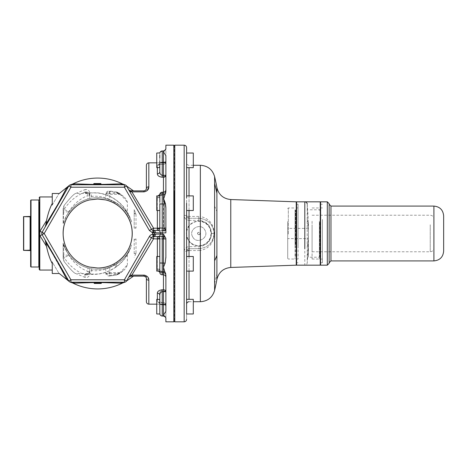 <?xml version="1.0" encoding="UTF-8"?>
<svg xmlns="http://www.w3.org/2000/svg" width="467" height="467" viewBox="0 0 467 467"><rect width="100%" height="100%" fill="white"/><g stroke="black" fill="none" stroke-linecap="round" stroke-linejoin="round"><path stroke-width="0.35" stroke-dasharray="2.33 1.75" d="M308.424 235.946L308.424 228.398L308.424 238.602L287.713 238.602L287.713 228.398L287.713 235.946M287.713 221.551L287.713 258.42L287.713 221.551M308.424 222.123L308.424 257.224L308.424 222.123M288.32 234.095L288.32 207.973L288.32 234.095M320.607 222.123L320.607 257.224L320.607 222.123M295.021 221.259L295.021 259.027L295.021 221.259M320.607 234.866L320.607 202.193L320.607 234.866M295.021 244.831L295.021 209.864L295.021 244.831M320.239 201.826L320.239 265.174M296.603 234.878L296.603 201.826L296.603 234.878M296.241 248.508L296.241 264.807M296.241 244.831L296.241 209.864L296.241 244.831M296.241 247.516L296.241 204.26L296.241 247.516M296.241 221.235L296.241 259.086L296.241 221.235M298.069 247.516L298.069 204.26L298.069 247.516M298.069 221.235L298.069 259.086L298.069 221.235M433.901 226.489L433.901 248.117L433.901 226.489M312.079 224.738L312.079 251.771L312.079 224.738M312.079 221.259L312.079 259.027L312.079 221.259M319.387 221.259L319.387 259.027L319.387 221.259M319.387 222.251L319.387 256.955L319.387 222.251M320.607 222.251L320.607 256.955L320.607 222.251M320.607 221.235L320.607 259.086L320.607 221.235M322.434 221.235L322.434 259.086L322.434 221.235M322.434 219.484L322.434 262.74L322.434 219.484M320.607 219.484L320.607 262.74L320.607 219.484M320.607 265.174L320.607 201.826M329.136 262.74L329.136 203.653M443.65 225.03L443.65 215.836M193.297 203.198L193.297 210.506L193.297 203.198M186.596 203.198L186.596 210.506L186.596 203.198L186.596 210.506L186.596 203.466L186.596 210.506L193.297 210.506L193.297 195.889L186.596 195.889M159.796 210.506L159.796 201.983L159.796 210.506L159.796 205.387L159.796 210.506L156.749 210.506L156.749 195.889L156.749 210.506L156.749 195.889L159.796 195.889L159.796 196.77C159.924 195.591 160.736 194.943 162.23 194.838C160.736 194.943 159.924 195.591 159.796 196.77L159.796 201.983L159.796 195.889L159.796 196.77L157.361 197.996L158.062 195.889M193.297 165.511L193.297 153.03L193.297 165.511M186.596 165.511L186.596 153.036L193.297 153.03L193.297 167.653L186.596 167.653L186.596 165.511M189.036 218.27A2.434 2.434 0 0 1 188.44 218.2L189.036 216.443L189.036 218.27L198.779 218.27L189.036 218.27A2.434 2.434 0 0 1 186.596 215.836C186.712 217.289 187.524 218.101 189.036 218.27L189.036 220.348C186.024 219.992 184.401 218.322 184.161 215.334A2.434 0.502 180 0 1 186.596 215.836L186.596 167.653M159.796 167.548L159.796 171.798L159.72 167.653C159.416 167.589 159.445 166.567 159.796 164.577L159.72 165.511C159.416 167.215 159.445 167.898 159.796 167.548L156.749 167.653L156.749 153.03L156.749 167.653L156.749 153.03L159.837 153.03L159.796 171.798C159.702 173.526 160.514 174.711 162.23 175.358L163.835 175.358A2.434 0.397 97.2 0 1 163.45 177.215A2.434 1.938 0 0 0 165.884 175.277L165.884 192.585L165.884 175.277L163.835 175.358M159.825 153.03L159.796 157.998M186.596 311.828L186.596 256.494L186.596 271.111L193.297 271.111L193.297 256.494L193.297 263.802L193.297 256.494L186.596 256.494L186.596 263.534L186.596 251.164L184.161 251.666C184.401 248.678 186.024 247.008 189.036 246.652L198.779 246.652C206.624 245.805 210.886 241.416 211.569 233.5C210.886 225.584 206.624 221.195 198.779 220.348L198.779 218.27L200.139 218.334C209.035 220.12 213.658 225.176 214.009 233.5C213.145 224.288 208.072 219.21 198.779 218.27L198.779 216.443L200.355 216.513L200.139 218.334L198.779 218.27M159.796 261.613L159.796 271.111L156.749 271.111L156.749 256.494L156.749 263.802L156.749 256.494L159.796 256.494L159.796 271.111L159.796 257.848M159.802 194.482L162.23 193.951L162.23 195.025C160.088 195.679 159.276 196.263 159.796 196.77L159.848 198.358M159.872 199.829L159.854 202.229M193.297 301.489L193.297 313.97L193.297 301.489M186.596 301.489L186.596 313.964L186.596 301.489M186.596 311.635L186.596 271.111M156.749 311.828L156.749 299.347L156.749 311.828M159.796 295.202L159.837 313.97L159.796 299.347L159.796 309.627L159.796 302.423L159.837 304.204L162.23 304.916L159.796 304.7L159.796 301.793L162.23 302.739C159.696 302.733 158.103 302.441 157.443 301.857L159.416 302.785L159.837 304.204L159.796 292.225L159.971 291.589L162.23 289.785L162.23 291.642L159.971 291.589M193.297 313.97L193.297 299.347L186.596 299.347M156.749 313.97L156.749 299.347L159.796 299.347M159.72 299.347C159.416 299.411 159.445 300.433 159.796 302.423M159.825 313.97L159.796 313.48M159.796 270.481L159.796 270.93A2.434 2.072 0 0 0 162.23 273.002A2.434 2.072 0 0 1 159.796 270.93L159.796 272.384C159.942 273.866 160.753 274.678 162.23 274.818L162.23 238.9L159.44 238.888M165.884 321.821L165.884 318.033L163.45 315.102L165.884 311.378L165.884 273.971C165.744 272.722 164.933 272.027 163.45 271.893L163.45 273.002L162.23 273.002L162.23 274.818L162.23 271.893C160.753 271.8 159.942 271.105 159.796 269.821L159.796 270.93L159.796 269.821L157.361 268.613L157.361 238.8L153.579 238.8L151.471 237.761A2.434 2.434 1.3 0 1 153.053 236.606L157.361 236.547A2.434 2.434 0 0 1 159.796 238.981A2.434 2.434 0 0 0 157.361 236.547A2.434 2.434 0 0 1 157.548 236.553M159.796 292.225L159.796 301.793M163.45 302.739A2.434 2.388 180 0 1 165.884 305.126L165.884 318.033L165.884 305.126C165.884 307.082 165.884 307.082 165.884 305.126C165.884 307.082 165.884 307.082 165.884 305.126A2.434 2.388 0 0 0 163.45 302.739L162.23 302.739L163.45 302.692L163.45 304.916L165.803 305.074A2.434 2.306 -53.5 0 0 163.45 302.739L163.45 304.916L162.23 304.916L162.23 316.031L162.23 304.268L159.796 304.186L159.796 309.627L159.796 303.976C159.65 302.552 158.838 301.77 157.361 301.629L157.443 301.857M144.992 275.256L148.745 279.248M143.959 276.137L143.959 275.139L131.875 275.139L153.579 238.8L153.579 236.547L157.361 236.547A2.434 2.434 0 0 1 159.796 238.981A2.434 0.718 0 0 0 157.361 238.263L157.361 238.8L158.628 238.824M162.23 271.893C160.765 271.806 159.953 271.117 159.796 269.821C159.504 270.621 160.315 271.193 162.23 271.531L163.45 271.531L163.45 271.893L162.23 271.893L162.23 271.531L162.23 271.893L163.45 271.893L163.45 274.818L163.45 272.617L162.23 272.617L162.23 271.893L162.23 273.002L163.45 273.002A2.434 2.072 180 0 1 165.884 275.075L165.884 273.971C165.686 273.119 164.874 272.67 163.45 272.617A2.434 1.348 0 0 1 165.884 273.971L165.884 291.723L165.884 273.971C165.592 272.594 164.781 271.905 163.45 271.893L163.45 272.617L162.23 272.617C159.305 272.436 157.683 271.099 157.361 268.613L157.361 256.494M162.183 236.547L162.183 234.125L160.28 234.119C160.163 235.596 159.533 236.401 158.377 236.547L163.45 236.547L157.361 236.547L157.361 238.263M165.873 257.994L165.16 263.09L163.45 267.299L163.45 238.9L162.23 238.9L162.23 236.547L157.361 236.547M162.23 274.818L163.45 274.818L163.45 273.002A2.434 2.072 0 0 1 165.884 275.075L163.45 267.299L163.45 274.818C164.933 274.964 165.744 275.775 165.884 277.258M162.23 289.785L163.45 289.785A2.434 1.833 -150.2 0 1 165.674 291.694L162.23 291.642L162.23 304.268L163.45 304.268L163.45 271.531A2.434 2.434 0 0 1 165.884 273.971A2.434 2.434 0 0 0 163.45 271.531L162.23 271.531L162.23 272.617L159.796 272.092M158.406 271.111L157.361 268.613L159.796 269.821C159.638 268.992 158.821 268.537 157.361 268.467M148.833 304.157L148.833 280.188A2.434 1.611 0 0 1 146.393 278.577L146.393 301.723M145.681 276.855L146.393 278.577M133.521 276.137L130.719 276.137C134.461 276.137 134.461 276.137 130.719 276.137L128.612 277.357L129.768 275.355L128.612 277.357L130.719 276.137L128.962 276.984C126.218 281.811 126.218 281.811 128.962 276.984L129.995 276.394C133.673 276.423 133.673 276.423 129.995 276.394L130.707 276.137M131.875 275.139L129.768 275.355L151.471 237.761A2.434 2.434 0 0 1 153.053 236.606L152.528 234.224C151.174 234.586 150.117 235.362 149.358 236.547L124.391 279.791L126.504 281.011A2.434 2.434 0 0 1 124.391 282.231L70.751 282.226M165.884 238.403L165.884 238.981A2.434 2.434 0 0 0 163.45 236.547L163.45 234.125L162.183 234.125L162.183 232.875L163.45 232.875L165.884 228.597L165.884 210.127L165.16 203.91L163.45 199.701L163.45 230.453L153.053 230.394L152.528 234.224L154.431 234.236L153.053 236.606A2.434 2.434 0 0 0 151.471 237.761L149.358 236.547M165.884 191.832L163.45 199.701L163.45 193.105A2.434 2.253 180 0 0 165.884 190.857L165.884 155.622L163.45 151.898L163.45 193.951A2.434 1.366 0 0 0 165.884 192.585A2.434 2.253 180 0 1 163.45 194.838A2.434 2.253 180 0 0 165.884 192.585L165.884 190.857L165.884 192.585A2.434 1.366 180 0 1 165.797 192.953A2.434 2.172 -144.4 0 1 165.435 194.003L165.435 194.003A2.434 2.172 -144.4 0 1 163.45 194.838L162.23 194.838L162.23 193.105L163.45 193.105L163.45 192.182C164.933 192.036 165.744 191.225 165.884 189.742L165.884 191.832M173.806 321.821L173.806 145.179M165.884 304.356L165.884 291.723L165.884 304.356L163.45 304.268L163.45 316.031L163.45 304.916L165.884 305.126A2.434 2.434 0 0 0 163.45 302.692A2.434 2.423 180 0 1 165.884 305.126A2.434 2.434 0 0 0 163.45 302.692L162.23 302.692L162.23 304.916L162.23 302.692L163.45 302.692M155.482 234.119L160.28 234.119L160.28 232.881L154.431 232.764L154.431 234.236L155.482 234.119C155.365 235.596 154.735 236.401 153.579 236.547L153.579 236.547M165.884 161.179L165.884 148.967L163.45 151.898L163.45 162.084L165.884 161.874L165.884 145.179M165.884 256.873L165.884 238.981A2.434 2.434 0 0 0 163.45 236.547L162.23 236.547M159.819 204.009L162.23 203.939L162.23 230.453L157.361 230.453L163.45 230.453A2.434 2.434 180 0 0 165.884 228.019L165.884 228.597M165.884 210.127L165.884 228.019A2.434 2.434 0 0 1 163.45 230.453L163.45 232.875M165.884 162.644L165.884 175.277L165.884 155.622L165.884 162.644L162.23 162.732L162.23 150.969L162.23 162.084L159.837 162.796L163.45 162.084L163.45 150.969L165.3 150.123M174.413 191.447L174.413 321.214L174.413 191.447M159.037 237.213A2.434 2.434 0 0 1 159.661 238.188M165.884 207.733L165.884 232.875M165.884 228.019A2.434 2.434 0 0 1 163.45 230.453A2.434 0.63 90 0 0 164.08 228.1L159.796 228.019C159.65 229.495 158.838 230.313 157.361 230.453L153.579 230.453L157.361 230.453L157.361 228.2L153.579 228.2L151.471 229.239A2.434 2.434 0 0 0 153.053 230.394L154.431 232.764L152.528 232.776L149.358 230.453L124.391 187.209L126.504 185.989L151.471 229.239A2.434 2.434 0 0 0 153.579 230.453L153.579 228.2L132.791 193.396M174.413 233.5L174.413 145.541M97.661 268.011A34.511 34.511 0 0 0 132.179 233.5A34.511 34.511 0 0 0 97.661 198.989A34.511 34.511 0 0 0 63.15 233.5A34.511 34.511 0 0 0 97.661 268.011A34.511 34.511 0 0 0 132.179 233.5A34.511 34.511 0 0 0 97.661 198.989A34.511 34.511 0 0 0 63.15 233.5A34.511 34.511 0 0 0 97.661 268.011M101.467 282.231L99.693 282.231L99.436 282.593L99.623 282.231A0.368 0.368 0 0 0 99.255 282.593L99.845 282.593L99.255 282.593A0.368 0.368 90 0 1 99.623 282.231L99.255 282.593A0.368 0.368 -90 0 1 99.623 282.231A0.368 0.368 0 0 0 99.255 282.593L99.623 282.231L101.753 282.231L101.211 282.593L101.392 283.084A0.368 0.368 90 0 1 101.024 283.451A0.368 0.368 0 0 0 101.392 283.084L97.305 283.084L98.426 283.451L94.445 283.451L96.576 283.451A0.368 0.368 0 0 1 96.214 283.084A0.368 0.368 -90 0 0 96.576 283.451L95.501 283.084L96.214 283.084L96.214 282.593A0.368 0.368 -90 0 0 95.846 282.231L96.214 282.593A0.368 0.368 90 0 0 95.846 282.231A0.368 0.368 0 0 1 96.214 282.593L96.214 283.084A0.368 0.368 0 0 0 96.576 283.451L95.443 283.451L96.576 283.451A0.368 0.368 0 0 1 96.214 283.084A0.368 0.368 0 0 0 96.576 283.451M100.802 282.231L100.434 282.593L99.845 282.593L99.856 282.231L100.434 283.084L99.255 283.084A0.368 0.368 90 0 1 98.893 283.451L100.434 283.084L98.893 283.451A0.368 0.368 0 0 0 99.255 283.084L99.255 282.593L99.255 283.084A0.368 0.368 0 0 1 98.893 283.451L101.024 283.451L98.426 283.451L97.907 282.231L93.715 282.231L95.379 282.231L95.122 282.593L95.379 282.231L101.753 282.231L94.077 282.593L94.077 283.084A0.368 0.368 -90 0 0 94.445 283.451A0.368 0.368 0 0 1 94.077 283.084L96.033 283.084L96.29 283.451L96.033 282.593L95.776 282.231L93.715 282.231L95.776 282.231L96.033 282.593L94.509 282.231L100.732 282.231A0.368 0.339 90 0 0 100.393 282.593L100.393 283.084L98.286 283.084A0.368 0.339 -90 0 1 97.942 283.451L100.072 283.451L100.434 283.084L99.436 283.084L101.211 283.084L100.954 283.451M100.732 282.231L96.821 282.231A0.368 0.339 90 0 1 97.159 282.593L97.159 283.084L98.286 283.084L98.286 282.593L94.795 282.593L95.501 282.593L94.848 282.593L94.848 283.084L97.159 283.084A0.368 0.339 90 0 0 97.492 283.451L96.29 283.451M96.821 282.231L94.433 282.231L95.566 282.231L95.501 282.593L96.214 282.593L96.033 283.084L94.795 283.084L95.501 283.084L94.795 283.084L95.163 283.446L94.795 282.593L96.033 282.593L94.077 282.593L94.077 283.084L95.122 283.084L94.077 283.084A0.368 0.368 0 0 0 94.445 283.451L95.122 283.084L94.859 283.451M120.358 283.148C123.282 282.996 123.282 282.996 120.358 283.148L124.391 282.231A2.434 2.434 0 0 0 126.504 281.011M163.45 164.261A2.434 2.388 0 0 0 165.884 161.874A2.434 0.963 180 0 1 163.45 162.837L163.45 162.084L165.884 161.874A2.434 2.388 180 0 1 163.45 164.261L163.45 162.843L163.45 164.261L162.23 164.261C159.696 164.267 158.103 164.559 157.443 165.143C158.103 164.559 159.696 164.267 162.23 164.261L163.45 164.261A2.434 0.613 87 0 0 163.578 164.308A2.434 2.434 0 0 0 165.884 161.874A2.434 2.434 0 0 1 163.45 164.308L162.23 164.308L163.45 164.308A2.434 2.434 0 0 0 163.578 164.308A2.434 0.613 87 0 0 164.075 162.078M162.23 230.453L165.884 230.453M157.361 173.858C157.455 175.68 159.084 176.8 162.23 177.215L162.23 162.732L159.796 163.024A2.434 2.347 180 0 1 157.361 165.371L157.361 173.858A2.434 2.055 180 0 0 159.796 171.798M165.797 193.192A2.434 1.313 -161.7 0 1 165.762 193.35A2.434 1.313 -161.7 0 1 163.45 193.951L162.23 193.951C159.294 194.155 157.671 195.504 157.361 197.996L157.361 228.2L159.796 228.019A2.434 2.434 0 0 1 157.361 230.453A2.434 2.434 0 0 0 158.617 230.108A2.434 2.434 0 0 1 157.361 230.453A2.434 2.434 0 0 0 159.796 228.019L159.796 209.152L159.796 228.019A2.434 2.434 0 0 1 159.445 229.274A2.434 2.434 0 0 0 159.796 228.019A2.434 2.376 0 0 1 157.361 230.394M148.833 162.843L148.821 187.121M147.064 190.705L143.959 191.861L137.783 191.861M174.781 321.821L174.781 145.179M124.578 282.226L124.391 279.791L70.937 279.791L44.207 233.5L42.1 232.28L42.1 234.72L68.824 281.011L42.1 234.72A2.434 2.434 0 0 1 42.1 232.28L68.824 185.989A2.434 2.434 0 0 1 70.937 184.769L124.391 184.769A2.434 2.434 0 0 1 126.504 185.989L126.504 185.989M101.392 282.535L74.971 283.148C72.046 282.996 72.046 282.996 74.971 283.148L70.937 282.231A2.434 2.434 0 0 1 68.824 281.011A2.434 2.434 0 0 0 70.937 282.231L70.937 279.791L68.923 281.169M94.077 282.535L119.354 283.101M101.753 282.231A0.368 0.368 0 0 0 101.392 282.593A0.368 0.368 0 0 1 101.753 282.231A0.368 0.368 -90 0 0 101.392 282.593L101.392 283.084L101.392 282.593L101.392 283.084L98.163 283.084L98.163 282.593L100.434 282.593M93.715 282.231A0.368 0.368 0 0 1 94.077 282.593A0.368 0.368 0 0 0 93.715 282.231A0.368 0.368 0 0 1 94.077 282.593A0.368 0.368 0 0 0 93.715 282.231A0.368 0.368 90 0 1 94.077 282.593L95.122 282.593L95.122 283.084L97.305 283.084L95.122 283.084L95.122 282.593L100.347 282.593L100.09 282.231L100.609 283.451L98.426 283.451M96.955 198.995A34.511 34.511 0 0 0 75.718 206.858M67.446 250.172A34.511 34.511 0 0 0 77.849 261.759M78.007 261.864A34.511 34.511 0 0 0 96.955 268.005M105.583 199.905A34.511 34.511 0 0 0 98.374 198.995M159.796 155.172L159.796 163.024C159.65 164.448 158.838 165.23 157.361 165.371L157.361 167.653M129.137 190.273L128.612 189.643C125.781 184.745 125.781 184.745 128.612 189.643L129.196 190.326M129.768 191.645L151.471 229.239A2.434 2.434 0 0 0 153.053 230.394A2.434 2.434 0 0 1 151.471 229.239A2.434 2.434 0 0 0 153.579 230.453M159.796 164.577L159.796 163.024L159.796 164.577M145.681 190.145L143.959 190.863L130.696 190.863L128.612 189.643M131.945 191.861L130.719 190.863C134.461 190.863 134.461 190.863 130.719 190.863C134.461 190.863 134.461 190.863 130.719 190.863M148.833 186.812C147.35 186.911 146.539 187.448 146.393 188.423L146.393 165.277M186.351 233.5L187.874 239.46A12.428 12.428 0 0 0 211.119 232.035A12.428 12.428 0 0 0 192.824 222.596A12.428 12.428 0 0 0 187.874 239.46C193.18 250.674 211.93 245.905 211.207 233.5L209.683 227.54C204.383 216.326 185.627 221.095 186.351 233.5M93.715 184.459L120.358 183.852C123.282 184.004 123.282 184.004 120.358 183.852L124.391 184.769L70.937 184.769L124.578 184.774M93.639 184.769L101.397 184.769L93.639 184.769L93.721 184.407A0.368 0.368 0 0 1 93.353 184.769L94.147 184.769A0.368 0.339 -90 0 0 94.486 184.407L95.145 184.407L95.204 184.769L95.145 184.407L95.852 184.407A0.368 0.368 0 0 1 95.484 184.769L95.852 184.407A0.368 0.368 0 0 1 95.484 184.769A0.368 0.368 0 0 0 95.852 184.407L95.414 184.769L95.671 184.407L93.896 184.407L93.896 183.916L95.671 183.916L95.671 184.407L94.071 184.769M95.852 183.916A0.368 0.368 0 0 1 96.22 183.549A0.368 0.368 0 0 0 95.852 183.916L96.22 183.549A0.368 0.368 0 0 0 95.852 183.916A0.368 0.368 0 0 1 96.22 183.549L95.852 184.407L95.852 183.916A0.368 0.368 90 0 1 96.22 183.549L94.439 183.916L100.078 183.916L100.44 184.769L98.899 184.407A0.368 0.368 -90 0 0 99.261 184.769A0.368 0.368 0 0 1 98.899 184.407L100.37 184.769L98.263 184.769A0.368 0.339 -90 0 1 97.924 184.407L96.459 184.769L98.263 184.769M46.035 224.078L46.21 223.804C48.241 220.646 54.265 210.973 59.035 202.205L66.016 189.024C67.604 186.567 67.604 186.567 66.016 189.024L68.824 185.989L45.206 226.898L46.513 220.622L39.794 231.562L39.187 231.591L39.187 236.886M49.829 248.987L66.016 277.976C67.604 280.433 67.604 280.433 66.016 277.976L68.824 281.011M95.017 184.769L93.353 184.769A0.368 0.368 0 0 0 93.721 184.407A0.368 0.368 0 0 1 93.353 184.769A0.368 0.368 0 0 0 93.721 184.407L95.017 184.769L101.03 184.407L99.074 184.407L99.337 184.769L101.397 184.769L99.734 184.769L99.991 184.407L99.734 184.769L94.76 184.407L101.03 184.407L101.397 184.769A0.368 0.368 0 0 1 101.03 184.407A0.368 0.368 0 0 0 101.397 184.769A0.368 0.368 0 0 1 101.03 184.407L101.03 183.916L101.03 184.407L101.03 183.916L99.991 183.916L99.991 184.407L99.991 183.916L97.807 183.916L97.545 184.769L97.807 183.916L96.943 183.916L96.943 184.407L96.943 183.916L94.76 183.916L95.017 184.769M96.459 184.769L94.147 184.769M159.837 162.796L159.416 164.215L157.443 165.143L159.416 164.215L159.837 162.796M165.884 190.857A2.434 2.253 0 0 1 163.45 193.105L163.45 194.838L162.23 194.838L162.23 193.105A2.434 2.253 0 0 0 159.796 195.358A2.434 2.253 180 0 1 162.23 193.105L162.23 192.182L162.23 193.105L163.45 193.105L163.45 195.025L162.23 195.025C160.374 195.352 159.562 195.936 159.796 196.77A2.434 1.226 0 0 1 157.361 197.996L157.361 210.506M130.235 190.81L129.476 190.518M129.289 190.396L129.838 190.694M129.995 190.606C133.679 190.577 133.679 190.577 129.995 190.606L128.962 190.016C126.218 185.189 126.218 185.189 128.962 190.016L129.172 190.279M200.355 165.277L200.355 216.513C209.198 218.422 213.793 224.084 214.149 233.5C213.793 242.916 209.198 248.578 200.355 250.487L198.779 250.557L198.779 248.73C208.072 247.79 213.145 242.712 214.009 233.5C213.647 241.836 209.023 246.891 200.139 248.666L189.036 248.73C187.524 248.899 186.712 249.711 186.596 251.164A2.434 2.434 0 0 1 189.036 248.73L198.779 248.73L198.779 246.652M186.596 313.964C186.596 321.15 186.596 321.15 186.596 313.964L186.596 319.387M186.596 153.03L186.596 147.613M101.035 184.471L74.971 183.852L70.751 184.774M124.391 184.769L124.391 187.209L70.937 187.209L44.207 233.5L39.987 235.782L39.788 233.459M42.1 232.28L39.987 231.218M46.035 242.887L46.513 246.378C48.048 253.528 49.963 259.243 52.257 263.534L52.257 262.04C61.189 277.153 61.189 277.153 52.257 262.04L52.257 273.51M41.796 233.862L45.568 240.832M95.443 283.451L95.501 282.593L95.18 283.451A0.368 0.339 -90 0 1 94.848 283.084M99.179 283.451L99.436 282.593L98.893 283.451L99.833 283.451L99.845 283.084L99.833 283.451M100.294 183.549L98.817 183.549L100.592 183.549L100.849 183.916L99.074 183.916L99.074 184.407L98.531 183.549A0.368 0.368 0 0 1 98.899 183.916A0.368 0.368 90 0 0 98.531 183.549L100.078 183.916L99.489 183.916L100.031 183.916L100.031 184.407L98.899 184.407A0.368 0.368 0 0 0 99.261 184.769A0.368 0.368 0 0 1 98.899 184.407L98.899 183.916L98.899 184.407L98.899 183.916L99.489 183.916L98.899 183.916L99.261 184.769A0.368 0.368 0 0 1 98.899 184.407L99.261 184.769L98.899 184.407L100.078 184.407M186.596 233.5L186.596 256.494M186.596 267.375L186.596 304.157M188.44 218.2A2.434 2.434 0 0 1 186.596 215.836L186.596 197.845M188.09 239.343A12.183 12.183 0 0 1 192.941 222.812A12.183 12.183 0 0 1 210.88 232.064A12.183 12.183 0 0 1 188.09 239.343M74.971 183.852C72.046 184.004 72.046 184.004 74.971 183.852M94.095 183.549L96.687 183.549L94.083 183.549L93.721 183.916L94.76 183.916L94.503 183.549L100.247 183.549L99.991 183.916L96.943 183.916L96.687 183.549L96.943 183.916L93.721 183.916L93.721 184.407L93.721 183.916A0.368 0.368 0 0 1 94.083 183.549L93.721 183.916L94.159 183.549L96.22 183.549M52.257 204.307L52.257 204.96C61.189 189.847 61.189 189.847 52.257 204.96L52.257 193.49M52.257 196.951L52.257 203.466C49.963 207.757 48.048 213.472 46.513 220.622M39.794 196.951L39.794 231.562M39.794 260.714L39.794 270.049M39.187 235.409L39.794 235.438L39.794 236.471M52.257 265.571L52.257 270.049M100.656 283.451L101.018 283.451A0.368 0.368 0 0 0 101.392 283.084M200.355 301.723L200.355 250.487L200.139 248.666L198.779 248.73M192.661 236.845C196.595 244.947 209.595 237.843 204.902 230.155C200.968 222.053 187.968 229.157 192.661 236.845C196.595 244.947 209.595 237.843 204.902 230.155C200.968 222.053 187.968 229.157 192.661 236.845M100.662 183.549A0.368 0.368 90 0 1 101.03 183.916L100.662 183.549L101.111 184.769M98.531 183.549L99.71 183.549L98.531 183.549A0.368 0.368 -90 0 1 98.899 183.916L98.531 183.549A0.368 0.368 0 0 1 98.899 183.916L98.531 183.549M101.012 183.916L99.991 183.916L100.247 183.549L98.064 183.549L97.807 183.916L98.064 183.549L97.585 183.549L99.693 183.549L100.031 183.916M94.819 183.549L97.585 183.549L97.924 184.407L100.031 184.407M93.721 183.916A0.368 0.368 0 0 1 94.083 183.549L95.933 183.549L95.852 184.407A0.368 0.368 0 0 1 95.484 184.769A0.368 0.368 0 0 0 95.852 184.407A0.368 0.368 0 0 1 95.484 184.769L95.852 184.407L94.486 184.407L96.797 184.407L96.797 183.916L97.585 183.549M39.187 197.559L39.187 231.591M39.187 249.833L39.187 269.441M39.187 264.567L39.187 231.737M39.187 232.584L39.187 233.774M39.187 235.064L39.187 262.542M197.71 234.084A1.22 1.22 0 0 1 198.195 232.432A1.22 1.22 0 0 1 199.847 232.916A1.22 1.22 0 0 1 199.362 234.568A1.22 1.22 0 0 1 197.71 234.084C197.675 232.309 198.387 231.918 199.847 232.916C199.882 234.691 199.17 235.082 197.71 234.084M38.819 199.999L38.819 267.001M31.026 267.001L31.026 199.999M296.241 201.826L296.241 265.174M30.659 250.919L30.659 216.081L30.659 250.919L30.659 216.081L30.11 216.63L30.11 250.37L30.659 250.919M30.659 204.418L30.659 200.361M30.659 266.639L30.659 262.582M296.241 218.492L296.241 202.193M30.297 216.811L23.531 216.63L30.297 216.443M23.718 216.811L23.531 250.37L30.297 250.557M23.718 250.189L30.297 250.189M23.531 250.37L23.531 216.63M120.323 193.922C120.72 194.144 120.334 194.29 119.161 194.371L109.237 194.371L105.764 193.49C106.54 191.803 107.696 190.962 109.237 190.98A3.654 3.654 180 0 1 109.745 191.015L109.745 199.765L105.764 198.598C115.892 201.073 123.615 206.875 128.927 215.993C126.434 211.574 123.189 207.862 119.178 204.85L127.368 212.111L127.368 202.205C126.545 199.765 125.255 197.862 123.504 196.496L119.715 193.49L116.219 191.925L118.244 193.233C121.076 195.066 124.117 198.055 127.368 202.205M109.745 199.765L119.178 204.85M123.504 196.496L117.281 192.241L109.745 191.015L116.435 192.054L116.744 192.836L109.237 191.493L109.745 191.015L109.237 190.98C107.538 191.067 106.383 191.908 105.764 193.49L105.764 198.598M127.368 212.111L128.927 215.993M105.875 193.531L109.237 191.493L109.237 194.371M118.244 193.233L119.564 193.408A45.684 45.684 0 0 0 117.281 192.241L117.509 192.369M119.161 194.371L117.783 193.466L119.564 193.408A45.684 45.684 0 0 1 119.715 193.49L105.764 193.49M117.783 193.466L116.744 192.842L118.402 192.836M109.237 267.41L105.764 268.402C115.238 266.085 122.623 260.843 127.929 252.682L128.927 251.007C126.434 255.426 123.189 259.138 119.178 262.15L109.237 267.41M105.764 268.402L105.764 273.51A3.654 3.654 180 0 0 109.745 275.985L109.237 275.507L109.237 272.629L105.764 273.51C106.383 275.092 107.538 275.933 109.237 276.02L109.745 275.985L109.745 267.235M109.237 272.629L119.161 272.629C120.334 272.71 120.72 272.856 120.323 273.078L123.504 270.504L117.281 274.759L109.745 275.985L116.219 275.075C117.947 274.649 121.665 271.222 127.368 264.801C126.545 267.235 125.255 269.138 123.504 270.504M128.927 251.007L127.368 254.889L127.368 264.795M127.368 254.889L119.178 262.15M105.875 273.469L109.237 275.507L116.744 274.164L119.161 272.629M105.764 273.51L119.715 273.51A45.684 45.684 0 0 1 119.564 273.592L120.323 273.078M119.564 273.592A45.684 45.684 0 0 1 117.281 274.759L116.435 274.946L116.744 274.164L118.402 274.164L119.534 273.539M117.509 274.631L118.402 274.164M67.4 214.318L66.221 216.32A35.831 35.831 0 0 1 130.375 218.877L131.618 222.053C129.844 216.005 126.948 210.71 122.926 206.157C115.763 198.335 107.147 193.869 97.066 192.778L88.999 192.877L97.661 192.959C112.891 195.148 123.796 203.787 130.375 218.877L131.618 222.053L130.515 219.198L127.036 212.981C123.177 207.587 118.39 203.583 112.664 200.956C105.846 197.891 98.817 196.969 91.573 198.189L91.573 196.379C91.182 193.688 90.324 192.521 88.999 192.877C86.459 193.18 85.14 193.116 85.023 192.678L85.082 189.579L75.613 193.49L89.746 193.49L89.746 198.557C80.19 200.851 72.735 206.105 67.4 214.318M89.746 193.49L89.746 198.557L91.573 198.189M63.483 222.747A35.831 35.831 0 0 1 66.221 216.32L63.15 223.868L64.02 205.591L63.15 208.632L63.15 223.868C63.629 221.907 64.65 219.391 66.221 216.32L63.15 223.868L63.15 208.632L64.02 205.591C70.108 197.932 73.973 193.898 75.613 193.49C73.961 193.91 70.097 197.944 64.02 205.591C70.108 197.932 73.973 193.898 75.613 193.49C73.961 193.91 70.097 197.944 64.02 205.591L63.874 209.806C69.157 201.475 76.209 195.562 85.035 192.071L85.035 192.071C86.214 192.258 87.177 193.408 87.919 195.527L89.746 195.527L89.746 193.093C89.349 190.39 87.79 189.223 85.082 189.584M87.919 199.018L89.746 198.557L89.746 195.527L89.746 198.557C79.402 201.032 71.556 206.957 66.221 216.32L68.631 212.497C73.815 205.649 80.242 201.154 87.919 199.018L87.919 195.527C79.962 198.679 73.535 204.126 68.631 211.86C66.606 210.354 65.024 209.671 63.874 209.806L63.15 211.86L68.631 211.86L68.631 212.497M85.023 192.678C87.761 192.281 89.331 193.431 89.746 196.122L91.573 196.379C98.975 195.714 106.003 197.243 112.664 200.956M116.225 264.147C116.972 265.863 116.873 266.791 115.927 266.931C122.558 262.15 127.374 255.881 130.375 248.123A35.831 35.831 0 0 1 129.108 250.68C125.886 256.424 121.595 260.913 116.225 264.147L112.664 266.044C105.846 269.109 98.817 270.031 91.573 268.811L89.746 268.443C76.588 265.285 67.727 256.844 63.15 243.132L63.483 244.253A35.831 35.831 0 0 0 129.108 250.68L131.618 244.947C128.81 254.153 123.732 261.432 116.388 266.797L115.927 266.931C110.358 270.86 104.269 273.23 97.661 274.041L88.999 274.123C86.465 273.82 85.14 273.884 85.023 274.322L85.035 274.929C76.214 271.438 69.157 265.525 63.874 257.194L64.02 261.409L63.15 258.368L63.15 243.132C63.985 246.512 65.812 250.306 68.631 254.503C73.815 261.351 80.242 265.846 87.919 267.982L89.746 268.443L89.746 273.51L89.746 268.443C80.178 266.149 72.729 260.895 67.4 252.682L63.15 243.132L63.15 258.368L63.15 243.132L63.15 258.368L63.15 255.14L63.874 257.194C65.024 257.329 66.606 256.646 68.631 255.14L63.15 255.14M112.664 266.044C106.085 269.739 99.057 271.269 91.573 270.621C91.182 273.312 90.324 274.479 88.999 274.123L89.401 274.257C99.197 275.092 108.192 272.605 116.388 266.797M91.573 268.811L91.573 270.621L89.746 270.878L89.746 268.443L89.746 271.473C89.337 274.164 87.767 275.314 85.035 274.929L85.082 277.421C87.79 277.777 89.349 276.61 89.746 273.907L89.746 270.878C89.331 273.569 87.761 274.719 85.023 274.322M63.483 244.253L64.02 261.409C70.108 269.068 73.973 273.102 75.613 273.51C73.955 273.09 70.091 269.056 64.02 261.409C70.108 269.068 73.973 273.102 75.613 273.51C73.955 273.09 70.091 269.056 64.02 261.409L63.15 258.368M85.035 274.929C86.214 274.742 87.177 273.592 87.919 271.473L89.746 271.473M134.198 239.892L136.014 238.917L134.198 238.917L134.198 253.511L136.014 252.793L136.014 238.917M134.198 238.917L134.198 253.511M134.198 253.739L135.862 253.628L136.014 252.793M135.862 253.628L134.198 257.41M136.014 228.083L134.198 228.083L134.198 227.108L136.014 228.083L136.014 214.207L134.198 209.59L134.198 228.083M134.198 209.59L134.198 227.108M135.862 213.372L134.198 213.261M295.512 244.597L295.512 210.354L295.512 244.597M295.751 244.597L295.751 210.354L295.751 256.646L295.021 257.136M430.247 224.738L430.247 251.771L430.247 224.738M319.755 222.426L319.755 256.593L319.755 222.426M320.239 222.426L320.239 256.593L320.239 210.407L320.607 210.045M327.309 265.174L327.309 201.826M330.963 260.913L330.963 206.087M433.901 260.913L433.901 206.087M159.819 262.991L165.16 263.09M157.361 301.629L157.361 299.347M162.23 304.916L163.45 304.916L163.45 316.031L162.23 316.031L162.23 304.916M163.45 289.785A2.434 1.938 0 0 1 165.884 291.723M165.803 238.958L163.45 238.9L163.45 236.547A2.434 2.434 0 0 1 165.884 238.981A2.434 2.434 0 0 0 163.45 236.547A2.434 2.353 -90 0 1 165.803 238.958L165.884 238.981M159.796 304.186L159.796 309.627M162.183 230.482L162.183 232.875M160.28 232.881C160.163 231.404 159.533 230.599 158.377 230.453M165.797 192.953A2.434 1.366 180 0 1 163.45 193.951L163.45 192.182L162.23 192.182L162.23 203.939L163.45 203.939M152.668 234.848A2.434 0.636 167.8 0 0 154.431 234.236M165.884 160.403C165.744 161.886 164.933 162.697 163.45 162.843L163.45 164.308L163.45 162.084L162.23 162.084L162.23 150.969L163.45 150.969M163.45 177.215L162.23 177.215M153.053 230.394A2.434 2.434 0 0 1 151.471 229.239L149.358 230.453M68.923 185.831L70.937 187.209L70.937 184.769M94.001 282.231L94.515 283.451M95.846 282.231L96.214 282.593A0.368 0.368 0 0 0 95.846 282.231M94.509 282.231L94.848 282.593M98.625 282.231L98.286 282.593L100.393 282.593M101.392 282.593L100.347 282.593L100.609 283.451L101.018 283.451M152.983 230.716A2.434 1.81 -117.4 0 1 154.431 232.764M162.23 162.084L162.23 164.308L158.926 164.664L162.23 164.308L162.23 162.084M163.45 193.951L162.23 193.951L162.23 195.025L163.45 194.838M143.959 190.863L143.959 191.861M184.161 321.821L184.161 251.666M184.161 215.334L184.161 145.179M189.036 220.348L198.779 220.348M97.305 282.593L97.043 283.451L97.305 282.593M99.845 282.593L99.845 283.084L99.845 282.593M214.149 233.5L211.569 233.5M189.036 246.652L189.036 250.557L198.779 250.557M100.055 283.451A0.368 0.339 90 0 0 100.393 283.084M98.893 283.451A0.368 0.368 0 0 0 99.255 283.084A0.368 0.368 0 0 1 98.893 283.451M101.397 184.769A0.368 0.368 0 0 1 101.03 184.407M94.503 183.549L94.76 184.407L93.721 184.407M189.036 299.347L189.036 250.557A2.434 0.59 16 0 0 186.689 250.493A2.434 2.434 0 0 1 189.036 248.73M99.489 183.916L99.489 184.407L99.489 183.916M94.486 183.916L94.486 184.407M95.145 183.916L95.145 184.407L95.145 183.916M94.439 184.407L94.439 183.916L95.671 183.916L95.933 183.549M189.036 250.557L186.596 251.164M189.036 256.494L189.036 271.111M198.779 216.443L189.036 216.443L189.036 167.653M189.036 195.889L189.036 210.506M189.036 216.443A2.434 0.607 180 0 1 186.596 215.836M39.187 201.96L39.794 201.429M214.598 290.421L214.598 176.579M214.598 283.451A250.96 220.237 180 0 0 216.904 273.779L216.904 187.6M214.598 206.21A250.96 120.317 180 0 1 216.904 211.493M216.904 279.4L216.904 273.779M230.768 267.463L230.768 199.537M304.805 218.317L304.805 265.174C306.194 265.058 307.006 264.31 307.233 262.933L307.233 204.067L307.233 262.933A365.48 365.48 0 0 0 308.424 233.5A365.48 320.736 180 0 1 307.233 259.331M307.233 219.391A365.48 175.218 180 0 1 308.424 233.5A365.48 175.218 0 0 1 307.233 247.609M307.233 204.067A365.48 365.48 0 0 1 308.424 233.5A365.48 320.736 0 0 0 307.233 207.669M117.281 192.241L116.219 191.925M89.746 195.527C89.337 192.836 87.767 191.686 85.035 192.071M115.927 266.931L114.841 264.947M68.631 254.503L68.631 255.14C73.535 262.874 79.962 268.321 87.919 271.473L87.919 267.982M134.198 213.489L136.014 214.207M308.424 228.398L287.713 228.398M287.713 208.58L288.32 207.973L295.021 207.973M287.713 258.42L288.32 259.027L295.021 259.027M320.607 209.776L308.424 209.776M320.607 257.224L308.424 257.224M296.241 209.864L295.751 210.354L295.021 209.864M295.751 256.646L296.241 257.136M298.069 262.74L296.241 262.74M298.069 204.26L296.241 204.26M298.069 207.914L296.241 207.914M298.069 259.086L296.241 259.086M312.079 215.229L430.247 215.229C432.471 215.445 433.685 216.659 433.901 218.883M312.079 251.771L430.247 251.771C432.471 251.555 433.685 250.341 433.901 248.117M312.079 207.973L319.387 207.973M312.079 259.027L319.387 259.027M320.239 210.407L319.387 210.045M320.607 256.955L320.239 256.593L319.387 256.955M320.607 207.914L322.434 207.914M320.607 259.086L322.434 259.086M320.607 204.26L322.434 204.26M320.607 262.74L322.434 262.74M165.884 306.597C165.744 305.114 164.933 304.303 163.45 304.157L156.749 304.157M159.796 303.976L158.926 302.336L162.23 302.692M162.23 271.531C158.587 270.521 160.549 270.615 159.796 269.821M165.3 316.877L163.45 316.031M130.404 276.16L130.095 276.225M129.458 276.493L129.079 276.779L129.458 276.493M162.23 192.182C160.753 192.322 159.942 193.134 159.796 194.616L159.796 196.519M165.762 193.35A2.434 2.434 0 0 0 165.884 192.585A2.434 2.434 0 0 1 163.45 195.025A2.434 2.434 0 0 0 165.762 193.35M94.795 282.593L94.433 282.231M160.018 152.394L159.842 152.919M159.796 160.887L159.796 162.814M163.45 162.843L156.749 162.843M151.471 229.239L132.418 196.239M129.079 190.221L129.458 190.507L129.079 190.221M130.095 190.775L130.404 190.84L130.095 190.775M193.297 165.277L189.036 165.277C187.553 165.131 186.742 164.32 186.596 162.843M100.247 183.549L98.064 183.549M100.078 183.916L99.71 183.554L100.078 183.916M94.439 183.916L94.801 183.554L94.439 183.916M189.036 301.723L193.297 301.723M89.746 196.122C90.119 195.965 89.611 195.013 88.222 193.274L87.212 192.859L89.401 192.743M85.082 277.421L75.613 273.51L89.746 273.51M63.15 243.132L63.15 248.426M89.401 274.257L87.212 274.141L87.849 273.936C89.576 272.092 90.213 271.07 89.746 270.878"/><path stroke-width="0.7" d="M320.607 264.807L320.239 265.174L320.239 201.826L296.603 201.826L296.603 218.317L296.603 201.826L296.241 202.193L296.603 201.826L304.805 201.826C306.194 201.942 307.006 202.69 307.233 204.067M296.603 248.683L296.603 218.317L296.603 265.174L320.239 265.174M327.309 265.174L327.309 201.826L320.607 201.826L320.607 265.174L327.309 265.174L329.136 263.347L329.136 251.771L329.136 262.74L330.963 260.913L433.901 260.913C439.826 260.335 443.072 257.083 443.65 251.164L443.65 225.03M327.309 201.826L329.136 203.653L329.136 263.347M330.963 260.913L330.963 206.087L433.901 206.087C439.826 206.665 443.072 209.917 443.65 215.836L443.65 251.164M186.596 195.889L193.297 195.889L193.297 210.506L186.596 210.506L186.596 313.97L193.297 313.97L193.297 299.347L186.596 299.347M186.596 203.198L186.596 233.5M159.854 202.229L159.796 195.358L159.796 195.889L156.749 195.889L156.749 210.506L159.796 210.506M157.361 228.737L157.361 228.2L159.796 228.019C159.65 229.495 158.838 230.313 157.361 230.453L157.361 228.737A2.434 0.718 180 0 0 159.796 228.019L159.819 204.009L159.796 228.019L164.057 228.1L165.884 230.394M186.596 197.845L186.596 153.036L193.297 153.03L193.297 167.653L186.596 167.653M186.596 153.03L186.596 147.613C186.45 146.13 185.638 145.319 184.161 145.179L184.161 321.821C185.638 321.681 186.45 320.87 186.596 319.387M159.842 152.919L156.749 153.03L156.749 167.653L159.796 167.548M159.796 155.172L159.796 157.998M186.596 256.494L193.297 256.494L193.297 271.111L186.596 271.111M159.796 270.93L159.796 238.981L159.796 256.494L156.749 256.494L156.749 271.111L159.796 271.111M159.848 198.358L159.872 199.829M186.596 311.828L186.596 313.964L193.297 313.97M159.796 299.452L156.749 299.347L156.749 313.97L159.837 313.97L159.796 304.186L159.796 309.627M159.796 261.613L159.796 238.981C159.638 237.481 158.827 236.67 157.361 236.547L157.361 236.606A2.434 2.376 180 0 1 159.796 238.981L153.579 238.8L131.875 275.139L129.768 275.355L151.471 237.761L126.504 281.011L151.471 237.761A2.434 2.434 90 0 1 153.579 236.547L158.377 236.547C159.533 236.401 160.163 235.596 160.28 234.119L163.45 234.125L163.45 236.547A2.434 2.434 0 0 1 165.884 238.981L163.45 238.9L163.45 236.547A2.434 2.434 0 0 1 165.884 238.981A2.434 2.434 0 0 0 163.45 236.547L153.579 236.547C154.735 236.401 155.365 235.596 155.482 234.119L160.28 234.119L160.28 232.881L165.884 232.875L165.884 230.453L162.183 230.482M148.745 279.248L148.833 280.188C148.874 277.48 147.251 275.799 143.959 275.139L144.992 275.256M162.23 289.785L162.23 291.642L163.45 291.642L163.45 289.785L162.23 289.785C159.078 290.2 157.455 291.32 157.361 293.142C158.838 293.264 159.65 293.953 159.796 295.202L159.796 304.186L163.45 304.268L163.45 316.031L165.3 316.877L163.45 315.102L165.884 311.378L165.884 275.168L163.45 267.299L163.45 238.9L162.23 238.9L162.23 236.547M159.796 272.092L158.406 271.111M156.749 304.157L148.833 304.157L148.833 280.188A2.434 1.611 180 0 1 146.393 278.577C146.463 277.316 145.646 276.505 143.959 276.137L145.681 276.855M148.833 304.157C147.362 304.029 146.55 303.217 146.393 301.723L146.393 278.577M143.959 276.137L130.719 276.137L131.875 275.139L130.719 276.137L143.959 276.137L143.959 275.139L131.875 275.139M165.884 238.403L163.45 234.125L165.884 238.403L165.873 257.994M165.884 230.453L165.884 207.733L165.499 203.91L164.057 199.701L163.45 199.701L165.884 191.832L165.884 155.622L163.45 151.898L165.884 148.967L165.884 145.179L173.806 145.179L173.806 321.821L165.884 321.821L165.884 318.033L165.3 316.877M153.579 236.547L153.579 238.8L151.471 237.761A2.434 2.434 0 0 1 153.053 236.606L153.579 236.547L153.053 236.606A2.434 2.434 1.3 0 1 153.579 236.547L153.491 236.547M163.45 316.031L162.23 316.031C160.882 315.92 160.076 315.202 159.813 313.877C160.076 315.202 160.882 315.92 162.23 316.031L162.23 291.642C160.613 292.144 159.802 293.329 159.796 295.202M159.819 262.991L162.23 263.061L162.23 274.818L163.45 274.818L163.45 289.785A2.434 1.938 180 0 1 165.674 290.935A2.434 1.938 180 0 1 165.884 291.723L163.45 291.642L163.45 304.268L165.884 304.356M128.962 276.984L128.612 277.357L128.962 276.984C126.218 281.811 126.218 281.811 128.962 276.984L129.995 276.394C133.673 276.423 133.673 276.423 129.995 276.394L130.719 276.137C134.461 276.137 134.461 276.137 130.719 276.137L128.781 277.1M165.884 256.873L165.16 263.09L163.45 267.299L163.45 274.818C164.933 274.964 165.744 275.775 165.884 277.258M157.548 236.553A2.434 2.434 0 0 1 159.037 237.213M159.661 238.188A2.434 2.434 0 0 1 159.796 238.981C159.691 236.395 157.361 236.676 157.367 236.547M94.077 282.535L74.971 283.148L70.937 282.231L124.391 282.231A2.434 2.434 0 0 0 126.504 281.011A2.434 2.434 0 0 1 124.391 282.231L124.391 279.791L126.504 281.011L133.521 276.137M165.884 161.874L165.884 161.179M174.413 191.33L174.413 233.5M119.354 283.101L120.358 283.148C123.282 282.996 123.282 282.996 120.358 283.148L124.391 282.231M152.983 236.284A2.434 1.81 -62.6 0 0 154.431 234.236L153.053 236.606L152.528 232.776L149.358 230.453L124.391 187.209L70.937 187.209L44.207 233.5L70.937 279.791L124.391 279.791L149.358 236.547L151.471 237.761L136.055 264.462M89.746 199.905C74.019 203.303 62.21 218.871 63.179 234.924C63.559 250.003 75.012 263.867 89.746 267.095L97.661 268.011C113.75 268.315 128.81 255.875 131.554 240.026C135.366 222.508 123.13 203.6 105.583 199.905L97.661 198.989L89.746 199.905M149.358 236.547A4.874 4.874 0 0 1 152.534 234.224L155.482 234.119M162.183 236.547L162.183 232.875L160.28 232.881C160.163 231.404 159.533 230.599 158.377 230.453L153.579 230.453C154.735 230.599 155.365 231.404 155.482 232.881C155.365 231.404 154.735 230.599 153.579 230.453L153.053 230.394A2.434 2.434 0 0 1 151.471 229.239L126.504 185.989A2.434 2.434 0 0 0 124.391 184.769L70.937 184.769A2.434 2.434 0 0 0 68.824 185.989L42.1 232.28L68.824 185.989L66.016 189.024C67.604 186.567 67.604 186.567 66.016 189.024L57.634 204.733L46.21 223.804L46.513 220.622L39.987 231.218L42.1 232.28A2.434 2.434 0 0 0 42.1 234.72L68.824 281.011A2.434 2.434 0 0 0 70.937 282.231A2.434 2.434 0 0 1 68.824 281.011L45.206 240.102L46.513 246.378L39.987 235.782L46.513 246.378C48.048 253.528 49.963 259.243 52.257 263.534L52.257 262.04C61.189 277.153 61.189 277.153 52.257 262.04L52.257 273.51L59.297 273.51L69.134 281.432M165.884 162.644L163.45 162.732L163.45 150.969L162.23 150.969L162.23 162.732L163.45 162.732L163.45 175.358L165.884 175.277A2.434 1.938 180 0 1 163.45 177.215L162.23 177.215C159.078 176.8 157.455 175.68 157.361 173.858L157.361 167.653M160.28 232.881L154.431 232.764L154.431 234.236M129.838 190.694L131.875 191.861L132.791 193.396M148.821 187.121L147.064 190.705M174.413 145.541L174.781 145.179L174.781 321.821L184.161 321.821M120.358 283.148L101.392 282.535M101.753 282.231A0.368 0.368 -90 0 0 101.392 282.593L101.392 283.084A0.368 0.368 -90 0 1 101.024 283.451L99.179 283.451L100.954 283.451L101.753 282.231M93.715 282.231A0.368 0.368 -90 0 1 94.077 282.593L94.077 283.084A0.368 0.368 90 0 0 94.445 283.451A0.368 0.368 0 0 1 94.077 283.084L94.001 282.231M152.668 232.152L152.528 232.776L154.431 232.764L153.053 230.394L152.668 232.152A2.434 0.636 12.2 0 1 154.431 232.764M75.718 206.858A34.511 34.511 0 0 0 67.446 250.172M98.374 198.995A34.511 34.511 0 0 0 96.955 198.995M96.955 268.005A34.511 34.511 0 0 0 105.583 199.905M157.361 210.506L157.361 228.2L153.579 228.2L131.875 191.861L143.959 191.861C147.251 191.201 148.874 189.52 148.833 186.812A2.434 1.611 180 0 0 146.393 188.423L146.013 189.736M158.062 195.889L159.802 194.482M153.053 230.394L153.053 230.394A2.434 2.434 0 0 0 153.579 230.453L153.053 230.394A2.434 2.434 0 0 0 153.579 230.453L153.579 228.2L149.358 230.453M130.719 190.863L129.995 190.606L130.719 190.863A2.434 2.434 0 0 1 128.612 189.643C125.781 184.745 125.781 184.745 128.612 189.643L129.768 191.645L128.962 190.016C126.218 185.189 126.218 185.189 128.962 190.016L128.612 189.643A2.434 2.434 0 0 0 130.719 190.863L143.959 190.863C145.646 190.495 146.463 189.684 146.393 188.423L146.393 165.277C146.539 163.8 147.35 162.983 148.833 162.843L148.833 186.812M129.768 191.645L151.471 229.239L129.768 191.645L131.875 191.861L129.768 191.645M159.796 160.887L159.796 162.814L159.796 160.887L159.796 162.814L162.23 162.732L162.23 175.358C160.613 174.856 159.802 173.671 159.796 171.798L159.796 171.809C159.65 173.047 158.838 173.736 157.361 173.858M74.971 283.148C72.046 282.996 72.046 282.996 74.971 283.148M46.035 224.078L45.206 226.898L42.1 232.28L44.207 233.5L42.1 234.72L45.206 240.102L42.1 234.72L39.987 235.782L39.794 235.438L39.794 260.714M49.829 248.987L46.21 243.196C48.241 246.354 54.265 256.027 59.035 264.795L66.016 277.976C67.604 280.433 67.604 280.433 66.016 277.976L68.824 281.011L70.937 279.791L70.937 282.231M159.796 162.814L159.796 171.798M159.445 229.274A2.434 2.434 0 0 1 158.617 230.108A2.434 2.434 0 0 0 159.445 229.274M130.696 190.863L130.235 190.81M129.476 190.518L129.137 190.273M133.521 190.863L126.504 185.989L124.391 187.209L124.391 184.769L120.358 183.852C123.282 184.004 123.282 184.004 120.358 183.852L101.035 184.471M93.715 184.459L74.971 183.852C72.046 184.004 72.046 184.004 74.971 183.852L70.751 184.774M101.397 184.769L101.03 184.407A0.368 0.368 -90 0 0 101.397 184.769M45.568 240.832L46.035 242.887M41.796 233.862L42.1 232.28M99.833 283.451L95.443 283.451M94.433 282.231L94.848 282.593L94.258 282.593L94.515 283.451L95.18 283.451L94.848 283.084L97.159 283.084A0.368 0.339 90 0 0 97.492 283.451L101.392 283.084A0.368 0.368 -90 0 1 101.024 283.451L101.024 283.451M94.515 283.451L94.813 283.451M97.043 283.451L98.426 283.451M94.503 183.549L97.585 183.549L97.924 183.916L100.078 183.916L99.71 183.549L94.083 183.549A0.368 0.368 90 0 0 93.721 183.916L93.721 184.407A0.368 0.368 0 0 1 93.353 184.769L93.721 184.407L93.639 184.769M129.995 190.606C133.679 190.577 133.679 190.577 129.995 190.606L128.962 190.016M39.788 233.459L39.987 231.218M52.257 204.406L52.257 204.96C61.189 189.847 61.189 189.847 52.257 204.96L52.257 204.307M52.257 265.571L52.257 270.049L39.794 270.049L39.187 269.441L39.187 235.409L39.794 235.438L39.794 196.951L52.257 196.951L52.257 203.466C49.963 207.757 48.048 213.472 46.513 220.622M39.794 270.049L39.794 236.471M98.817 183.549L100.662 183.549A0.368 0.368 -90 0 1 101.03 183.916L101.03 184.407L97.924 184.407L98.263 184.769M94.457 183.549L93.721 183.916L93.721 184.407A0.368 0.368 0 0 1 93.353 184.769M69.139 185.562L59.297 193.49L52.257 193.49L52.257 204.96M39.187 236.886L39.187 249.833M39.794 231.562L39.187 231.591L39.187 235.409M101.03 183.916L100.662 183.549L101.111 184.769M100.247 183.549L98.064 183.549M39.187 231.591L39.187 201.96M39.187 231.737L39.187 232.584M39.187 233.774L39.187 235.064M39.187 262.542L39.187 264.567M39.187 266.639L38.819 267.001L38.819 199.999L39.187 200.361M30.659 262.582L30.659 250.919L30.11 250.37L30.11 216.63L30.659 216.081L30.659 200.361L31.026 199.999L31.026 267.001L38.819 267.001M230.768 267.463L296.241 265.174L296.241 201.826L230.768 199.537L230.768 267.463C223.36 268.21 218.743 272.191 216.904 279.4L216.904 255.507A250.96 120.317 0 0 1 214.598 260.79L214.598 290.421C212.462 297.479 207.716 301.244 200.355 301.723L200.355 165.277L193.297 165.277M30.659 204.418L30.659 266.639L31.026 267.001M30.297 216.443L23.531 216.63L30.297 216.811M30.297 250.189L23.531 250.37L30.297 250.557M23.718 250.189L23.718 216.811M23.531 216.63L23.531 250.37M433.901 206.087L433.901 260.913M159.44 238.888L158.628 238.824M157.361 299.347L157.361 293.142M157.361 256.494L157.361 236.606M165.16 203.91L163.45 203.939M165.884 228.019L164.08 228.1M165.674 290.935L163.45 291.642M153.053 236.606A2.434 2.434 0 0 0 151.471 237.761L151.471 237.761M163.45 199.701L163.45 177.215A2.434 1.833 -29.8 0 0 165.674 175.306M165.884 189.742C165.744 191.225 164.933 192.036 163.45 192.182L162.23 192.182L162.23 203.939L165.499 203.91M164.057 199.701L164.057 228.1M162.183 232.875L162.183 230.453M165.16 263.09L162.23 263.061L162.23 239.069M159.819 204.009L162.23 203.939L162.23 230.453M164.08 238.9A2.434 0.63 90 0 0 163.45 236.547M137.783 191.861L131.945 191.861M101.467 282.231L101.211 282.593L100.393 282.593L100.732 282.231M94.509 282.231A0.368 0.339 90 0 1 94.848 282.593L100.434 282.593L100.802 282.231M96.821 282.231L97.159 283.084L98.286 283.084L98.286 282.593A0.368 0.339 90 0 1 98.625 282.231M68.824 185.989L70.937 187.209L70.937 184.769M163.45 177.215L163.45 175.358L162.23 175.358L162.23 177.215M100.393 282.593L100.393 283.084A0.368 0.339 90 0 1 100.055 283.451M100.434 282.593L100.393 283.084M94.848 282.593L94.848 283.084M94.445 283.451A0.368 0.368 0 0 1 94.077 283.084L95.163 283.446M143.959 191.861L143.959 190.863M100.347 283.084L100.609 283.451M94.819 183.549L94.439 183.916L96.797 183.916L96.797 184.407L94.439 184.407L94.147 184.769M97.585 183.549L96.797 183.916L97.924 183.916L97.924 184.407L96.459 184.769M100.592 183.549L100.849 183.916L100.031 183.916L100.37 184.769M100.031 184.407L100.44 184.769M94.159 183.549L93.896 183.916L94.439 183.916L94.439 184.407L93.896 184.407L94.083 183.549M94.486 183.916L94.486 184.407M189.036 271.111L189.036 299.347M189.036 210.506L189.036 256.494M189.036 167.653L189.036 195.889M39.187 265.04L39.794 265.571M99.693 183.549L100.031 183.916M214.598 183.549A250.96 220.237 0 0 1 216.904 193.221L216.904 187.6A250.96 250.96 0 0 0 214.598 176.579L214.598 260.79M216.904 193.221L216.904 255.507M304.805 248.683L304.805 201.826M320.607 202.193L320.239 201.826M296.241 264.807L296.603 265.174L296.241 264.807M330.963 206.087L329.136 204.26M156.749 313.97L159.825 313.97M174.413 321.214L173.806 321.821M174.413 145.786L173.806 145.179M165.3 150.123L163.45 150.969M162.23 274.818C160.753 274.678 159.942 273.866 159.796 272.384L159.796 270.481M129.458 276.493L129.079 276.779M70.424 282.173L72.694 282.984C80.552 286.919 88.876 288.904 97.661 288.933C106.453 288.904 114.777 286.919 122.634 282.984L124.905 282.173M162.23 192.182C160.753 192.322 159.942 193.134 159.796 194.616M174.413 321.459L174.781 321.821M159.813 153.123C160.076 151.798 160.882 151.08 162.23 150.969L160.304 151.915M156.749 162.843L148.833 162.843M174.781 145.179L184.161 145.179M94.795 282.593L94.795 283.084M100.434 283.084L100.072 283.446M94.439 184.407L94.071 184.769M129.079 190.221L129.458 190.507M70.424 184.827L72.694 184.016C80.552 180.081 88.876 178.096 97.661 178.067C106.453 178.096 114.777 180.081 122.634 184.016L124.905 184.827M130.095 190.775L130.404 190.84M100.078 183.916L100.078 184.407M189.036 301.723C187.553 301.869 186.742 302.68 186.596 304.157M94.439 183.916L94.801 183.554M39.187 197.559L39.794 196.951M193.297 301.723L200.355 301.723M214.598 176.579C212.462 169.521 207.716 165.756 200.355 165.277M214.598 290.421A250.96 250.96 0 0 0 216.904 279.4M31.026 199.999L38.819 199.999M216.904 187.6C218.743 194.809 223.36 198.79 230.768 199.537M304.805 265.174L296.603 265.174"/></g></svg>
